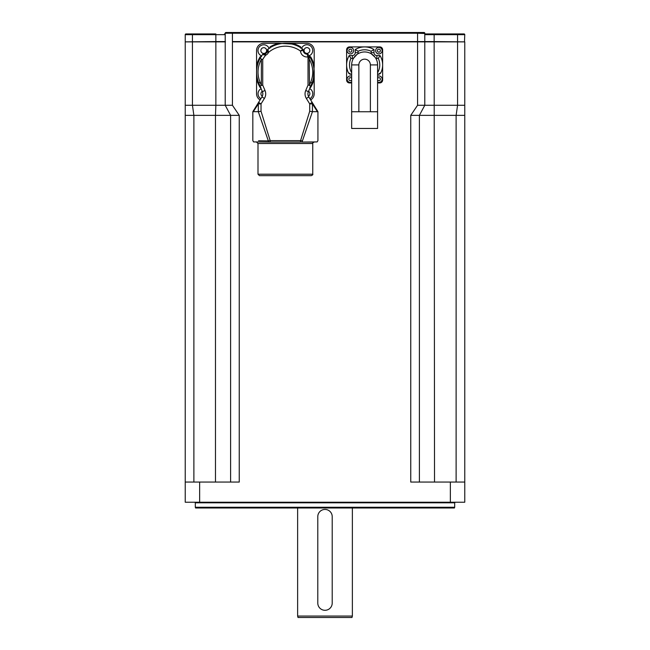 <?xml version="1.0" encoding="UTF-8"?>
<svg xmlns="http://www.w3.org/2000/svg" width="650" height="650" viewBox="0 0 650 650"><rect width="100%" height="100%" fill="white"/><g stroke="black" fill="none" stroke-linecap="round" stroke-linejoin="round"><path stroke-width="0.97" d="M351.358 617.5L351.991 617.5L352.373 616.062L297.627 616.062L298.009 617.5L351.358 617.5M239.249 115.351L215.475 115.351L215.857 105.267L232.424 105.267L239.249 115.351L239.249 482.056L185.234 482.056L185.234 115.351L185.234 502.231L464.766 502.231L464.766 115.351L410.751 115.351L410.751 482.056L450.361 482.056L450.361 502.231M215.475 482.056L215.475 115.351L185.234 115.351L185.234 41.868L225.509 41.868M225.217 41.868L225.217 105.267L230.604 115.351L230.604 482.056M419.396 482.056L419.396 115.351L424.783 105.267L417.576 105.267L410.751 115.351M464.766 482.056L450.361 482.056M454.683 502.808L454.683 507.268L195.317 507.268L195.317 502.808L454.683 502.808L455.26 502.231M195.317 507.268L195.585 507.991L454.415 507.991L454.683 507.268M464.766 115.351L464.766 41.868L232.424 41.868L232.424 105.267M424.06 32.5A0.723 0.723 0 0 1 424.783 33.223A0.723 0.723 0 0 0 424.06 32.5L225.94 32.5A0.723 0.723 0 0 0 225.217 33.223L225.217 41.576L215.857 41.576L215.857 105.267L185.234 105.267M464.766 105.267L424.783 105.267L424.783 41.868M193.879 482.056L193.879 115.351L192.441 105.267L192.441 34.661L215.857 34.661L215.857 41.576L185.518 41.868M434.525 482.056L434.143 41.576L464.482 41.868L464.766 34.661A0.723 0.723 0 0 0 464.043 33.938A0.723 0.723 0 0 1 464.766 34.661L457.559 34.661L457.559 33.938L464.043 33.938L425.498 33.938L434.143 33.938L434.143 34.661L457.559 34.661L457.559 105.267L456.121 115.351L456.121 482.056M424.783 41.576L424.783 33.223A0.723 0.723 0 0 0 425.498 33.938L424.783 34.661L434.143 34.661L434.143 41.576L417.576 41.576L417.576 105.267M185.234 41.576L185.234 34.661L192.441 34.661L192.441 33.938L185.957 33.938A0.723 0.723 0 0 0 185.234 34.661M232.424 32.5L232.424 33.223L417.576 33.223L417.576 41.576L232.424 41.576L232.424 33.223L225.217 33.223A0.723 0.723 0 0 1 224.502 33.938L225.217 34.661L215.857 34.661L215.857 33.938L192.441 33.938L215.857 33.938M185.957 33.938L192.441 33.938M265.216 53.812L263.656 54.096A1.438 1.438 0 0 0 262.454 54.657L265.777 55.136L265.216 53.812A3.599 3.599 0 0 1 263.941 54.096A3.599 3.599 0 0 0 267.41 50.351L267.126 51.911L268.45 52.471L267.979 49.148A1.438 1.438 0 0 0 267.41 50.351A1.438 1.438 0 0 1 267.979 49.148A28.819 28.819 0 0 1 302.77 49.148L300.479 51.041L303.339 50.351L300.479 51.041A6.484 6.484 0 0 0 307.889 56.908L309.043 56.396L308.604 55.071A1.438 0.951 143.7 0 0 307.344 54.892L308.019 57.216L309.213 58.557L309.043 56.396M302.64 49.246L303.119 49.53M308.344 54.722L308.604 55.071A28.819 28.819 0 0 1 311.894 83.411C315.762 73.385 314.665 63.944 308.604 55.071L308.295 54.657A1.438 1.438 0 0 0 307.092 54.096L307.344 54.892M307.092 54.096A3.599 3.599 0 0 1 303.339 50.351A3.599 3.599 0 0 0 307.092 54.096A3.599 3.599 0 0 1 303.339 50.351A1.438 1.438 0 0 0 302.77 49.148L303.339 50.351A1.438 1.438 0 0 0 302.77 49.148L303.339 50.351A3.599 3.599 0 0 0 307.092 54.096A1.438 1.438 0 0 1 308.295 54.657M260.179 86.117A28.819 28.819 0 0 1 262.454 54.657A28.819 28.819 0 0 0 258.863 83.411L262.364 91.634L258.863 83.411C255.418 74.758 255.873 66.316 260.211 58.078L261.381 59.134L261.349 85.426L262.73 85.142L262.73 59.483L261.381 59.134M259.439 175.646L311.309 175.646C312.642 175.029 313.121 174.549 312.756 174.208L258.001 174.208L259.439 175.646M256.555 142.074L258.001 143.512L258.001 174.208M258.001 143.512L312.756 143.512C312.382 143.171 312.861 142.691 314.194 142.074L301.535 142.074C321.287 142.074 321.287 142.074 301.535 142.074A1.438 0.894 -90 0 0 302.412 140.912L300.568 140.636L300.568 142.074L269.214 142.074L270.181 142.074L270.181 140.636L268.336 140.912C247.845 140.546 247.845 140.546 268.336 140.912L258.546 140.741M269.214 142.074C249.47 142.074 249.47 142.074 269.214 142.074A1.438 0.894 -90 0 1 268.336 140.912L258.318 111.67L252.826 111.67L252.826 140.636L253.614 141.919L269.214 142.074M302.412 140.912C322.912 140.546 322.912 140.546 302.412 140.912L312.439 111.67L312.423 103.886A2.884 2.364 -31.8 0 0 312.162 102.375L316.989 110.151L308.791 96.931L312.162 102.375L309.717 103.886L309.717 111.264L312.423 111.67M265.013 90.504L262.364 91.634A5.761 5.761 0 0 1 261.958 96.931L258.586 102.375A2.884 2.364 31.8 0 0 258.334 103.886L258.318 111.67L261.032 111.264L261.032 103.886L264.404 98.451A8.645 8.645 0 0 0 265.013 90.504L262.73 85.142M261.56 56.574L260.179 56.712L260.886 56.94M260.886 87.311L260.179 87.539L260.674 87.669M279.053 44.013L278.891 43.306L263.762 43.306A7.207 7.207 0 0 0 256.555 50.513L256.555 65.642L257.262 65.796M260.179 56.712A29.534 29.534 0 0 0 256.555 65.642L256.588 70.736M257.262 78.447L256.555 78.609L256.555 93.738A7.207 7.207 0 0 0 260.098 99.938M256.571 73.117L256.555 78.609A29.534 29.534 0 0 0 260.179 87.539M300.852 48.262L300.706 46.881L300.487 47.588M270.262 47.588L270.043 46.881L269.896 48.262M313.487 65.796L314.194 65.642L314.194 50.513A7.207 7.207 0 0 0 306.987 43.306L291.858 43.306L291.704 44.013L278.891 43.306A29.534 29.534 0 0 0 270.043 46.881M300.706 46.881A29.534 29.534 0 0 0 291.858 43.306L285.374 43.306M284.383 43.322L285.196 43.306M310.659 99.938A7.207 7.207 0 0 0 314.194 93.738L314.194 78.609L313.487 78.447L314.194 65.642A29.534 29.534 0 0 0 310.578 56.712L309.863 56.94A28.819 28.819 0 0 1 310.57 86.117M309.863 87.311L310.578 87.539L310.074 87.669M309.189 56.574L310.578 56.712M310.578 87.539A29.534 29.534 0 0 0 314.194 78.609L314.178 71.134M269.076 48.36A5.761 5.761 0 0 0 258.091 49.449A5.761 5.761 0 0 0 261.56 55.892M261.097 88.668A5.761 5.761 0 0 0 260.861 98.703M309.879 98.686A5.761 5.761 0 0 0 309.684 88.587M309.14 55.819A5.761 5.761 0 0 0 308.051 44.834A5.761 5.761 0 0 0 301.608 48.311M311.894 83.411L308.392 91.634L311.894 83.411A2.884 0.634 23.1 0 0 310.684 82.282L309.465 85.142L309.213 58.557M301.535 142.074L317.135 141.919L317.923 140.636L317.931 111.67L316.989 110.151L317.931 111.67L312.439 111.67M253.76 110.151A2.884 2.819 31.8 0 0 253.346 111.67L258.334 103.886L261.032 103.886L258.586 102.375L252.826 111.67M308.019 57.216L308.019 85.142L309.465 85.142M310.676 86.271L309.408 85.426M260.081 86.271L261.349 85.426M261.292 85.142L260.073 82.282A2.884 0.634 156.9 0 0 258.863 83.411M308.019 85.142L305.736 90.504A8.645 8.645 0 0 0 306.345 98.451L309.717 103.886L312.423 103.886L317.403 111.67A2.884 2.819 -31.8 0 0 316.989 110.151M308.791 96.931A5.761 5.761 0 0 1 308.392 91.634A5.761 5.761 0 0 0 308.791 96.931L306.345 98.451A8.645 8.645 0 0 1 305.736 90.504L308.392 91.634M317.793 516.636A7.207 7.207 0 0 1 325 509.438A7.207 7.207 0 0 1 332.207 516.636L332.207 603.094A7.207 7.207 0 0 1 325 610.293A7.207 7.207 0 0 1 317.793 603.094L317.793 516.636M350.951 74.287L348.351 72.638A2.884 2.884 0 0 0 350.951 74.287L351.658 74.287M351.658 82.932L349.497 82.932A2.884 2.884 0 0 1 346.613 80.047L346.613 64.919A18.013 18.013 0 0 1 349.237 55.551A18.013 18.013 0 0 0 348.351 72.638A18.013 18.013 0 0 1 349.237 55.551L352.373 55.551A2.884 2.884 0 0 0 355.257 52.674A2.884 2.884 0 0 1 352.373 55.551L349.237 55.551L350.951 58.435L352.373 58.435L352.373 55.551M380.9 72.638L378.292 74.287A2.884 2.884 0 0 0 380.9 72.638A18.013 18.013 0 0 0 380.006 55.551L376.87 55.551A2.884 2.884 0 0 1 373.994 52.674L373.994 49.538A18.013 18.013 0 0 0 355.257 49.538L355.257 52.674L355.257 49.538L358.142 51.252A15.129 15.129 0 0 1 371.109 51.252L373.994 49.538M377.593 74.287L378.292 74.287M375.798 58.337A5.761 5.761 0 0 0 376.87 58.435L378.292 58.435L380.006 55.551L376.87 55.551A2.884 2.884 0 0 1 373.994 52.674L371.109 52.674A5.761 5.761 0 0 0 371.207 53.747L375.091 57.265M356.972 54.454L353.454 58.337A5.761 5.761 0 0 1 352.373 58.435M346.613 64.919L346.613 49.79A2.884 2.884 0 0 1 349.497 46.906L379.754 46.906A2.884 2.884 0 0 1 382.639 49.79L382.639 80.047A2.884 2.884 0 0 1 379.754 82.932L377.593 82.932M351.658 80.356L351.658 79.966A1.511 1.511 0 0 1 349.383 80.34A1.511 1.511 0 0 1 349.383 78.032A1.511 1.511 0 0 1 351.658 78.406M351.658 64.919L351.658 111.751L377.593 111.751L377.593 64.919A12.968 12.968 0 0 0 364.626 51.951A12.968 12.968 0 0 0 351.658 64.919L358.857 64.919A5.761 5.761 0 0 1 364.626 59.158A5.761 5.761 0 0 1 370.386 64.919L377.593 64.919M377.593 78.406A1.511 1.511 0 0 1 379.868 78.032A1.511 1.511 0 0 1 379.868 80.34A1.511 1.511 0 0 1 377.593 79.966L377.593 80.397M377.593 111.751L377.593 128.464L351.658 128.464L351.658 111.751M377.593 82.152A3.242 3.242 0 0 0 382.127 79.186A3.242 3.242 0 0 0 377.593 76.212A3.242 3.242 0 0 1 382.127 79.186A3.242 3.242 0 0 1 377.593 82.152M351.658 76.212A3.242 3.242 0 0 0 347.116 79.186A3.242 3.242 0 0 0 351.658 82.152A3.242 3.242 0 0 1 347.116 79.186A3.242 3.242 0 0 1 351.658 76.212M350.358 53.901A3.242 3.242 0 0 0 353.169 49.034A3.242 3.242 0 0 0 347.555 49.034A3.242 3.242 0 0 0 350.358 53.901M378.885 53.901A3.242 3.242 0 0 0 381.696 49.034A3.242 3.242 0 0 0 376.082 49.034A3.242 3.242 0 0 0 378.885 53.901M199.639 502.231L199.639 482.056M424.832 33.483L417.576 33.223L417.576 32.5M262.73 59.483A25.935 25.935 0 0 1 265.777 55.136A5.046 5.046 0 0 0 268.45 52.471A25.935 25.935 0 0 1 300.479 51.041M267.126 51.911A3.599 3.599 0 0 0 267.41 50.351M309.717 111.264L300.568 140.636L270.181 140.636L261.032 111.264M263.746 47.678A2.884 2.884 0 0 1 266.24 52A2.884 2.884 0 0 1 261.251 52A2.884 2.884 0 0 1 263.746 47.678M262.332 96.224A2.884 2.884 0 0 1 262.234 91.341M308.555 91.26A2.884 2.884 0 0 1 308.409 96.208M309.822 50.497A2.884 2.884 0 0 1 305.5 52.991A2.884 2.884 0 0 1 305.5 47.994A2.884 2.884 0 0 1 309.822 50.497M262.364 91.634A5.761 5.761 0 0 1 261.958 96.931L264.404 98.451M309.465 59.483C313.373 66.893 313.779 74.498 310.684 82.282M260.073 82.282C256.977 74.498 257.384 66.893 261.292 59.483M351.658 72.711A15.129 15.129 0 0 1 350.951 58.435M378.292 58.435A15.129 15.129 0 0 1 377.593 72.711M358.036 53.747A5.761 5.761 0 0 0 358.142 52.674L358.142 51.252M355.257 52.674L358.142 52.674M371.109 51.252L371.109 52.674M376.87 58.435L376.87 55.551M358.857 111.751L358.857 64.919M370.386 64.919L370.386 111.751M350.358 52.171A1.511 1.511 0 0 1 349.05 49.896A1.511 1.511 0 0 1 351.674 49.896A1.511 1.511 0 0 1 350.358 52.171M378.885 52.171A1.511 1.511 0 0 1 377.577 49.896A1.511 1.511 0 0 1 380.201 49.896A1.511 1.511 0 0 1 378.885 52.171M297.627 507.991L297.627 616.062M352.373 507.991L352.373 616.062M195.317 502.808L194.74 502.231M312.756 143.512L312.756 174.208M260.211 58.078L259.821 58.809"/></g></svg>
